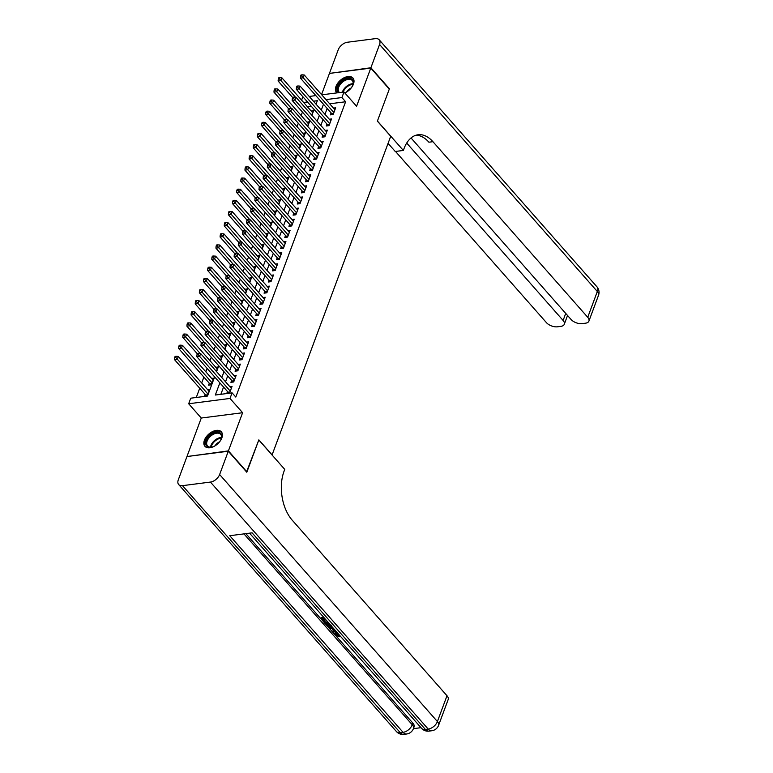<?xml version="1.0" encoding="UTF-8"?>
<svg xmlns="http://www.w3.org/2000/svg" width="773" height="773" viewBox="0 0 773 773"><rect width="100%" height="100%" fill="white"/><g stroke="black" fill="none" stroke-linecap="round" stroke-linejoin="round"><path stroke-width="1.16" d="M344.845 92.953A10.948 6.59 -41.4 0 0 353.435 84.122A10.948 6.59 -41.4 0 0 352.932 78.005A10.948 6.59 -41.4 0 0 344.101 77.773A10.948 6.59 -41.4 0 0 336.004 86.363A10.948 6.59 -41.4 0 0 336.506 92.48A10.948 6.59 -41.4 0 0 336.931 92.895M204.42 440.185A10.948 6.59 -41.4 0 0 204.922 446.301A10.948 6.59 -41.4 0 0 213.754 446.543A10.948 6.59 -41.4 0 0 221.851 437.943A10.948 6.59 -41.4 0 0 221.349 431.827A10.948 6.59 -41.4 0 0 212.517 431.595A10.948 6.59 -41.4 0 0 204.42 440.185M301.586 100.161L302.649 97.301L303.296 97.214M272.057 454.997L390.713 136.27L377.379 121.148L389.292 89.108L370.779 68.101L329.443 73.416L321.558 94.596M187.327 456.495L228.412 450.891L242.606 412.724L230.016 398.443L188.68 403.757L190.757 398.192L207.512 396.037L214.623 376.915M242.606 412.724L201.27 418.038L187.076 456.215M201.27 418.038L188.68 403.757M302.427 112.075L301.151 115.506M298.281 123.216L297.006 126.646M294.136 134.357L292.861 137.797M289.991 145.508L288.716 148.938M285.846 156.648L284.57 160.079M281.701 167.789L280.425 171.229M277.555 178.94L276.28 182.37M273.41 190.081L272.135 193.511M269.275 201.222L267.989 204.661M265.129 212.362L263.844 215.802M260.984 223.513L259.709 226.943M256.839 234.654L255.563 238.094M252.694 245.795L251.418 249.235M248.548 256.945L247.273 260.375M244.403 268.086L243.128 271.526M240.258 279.227L238.983 282.667M236.113 290.377L234.837 293.808M231.968 301.518L230.692 304.958M227.822 312.659L226.547 316.099M223.677 323.81L222.402 327.24M219.542 334.951L218.257 338.39M215.396 346.091L214.111 349.531M211.251 357.242L209.976 360.672M207.106 368.383L205.831 371.823M203.869 377.089L201.685 382.964M199.724 388.23L196.284 397.477M272.183 454.988L258.849 439.866L246.558 471.945M246.935 471.897L228.412 450.891M331.105 112.906L330.38 114.858L333.173 114.501L335.656 107.814L333.463 108.094M326.96 124.057L326.235 125.999L329.027 125.641L331.511 118.955L329.317 119.235M322.814 135.198L322.09 137.15L324.882 136.792L327.366 130.106L325.172 130.386M318.669 146.339L317.945 148.29L320.737 147.933L323.22 141.246L321.027 141.527M314.524 157.489L313.799 159.431L316.592 159.074L319.075 152.387L316.882 152.668M310.379 168.63L309.654 170.582L312.447 170.224L314.93 163.538L312.736 163.818M306.234 179.771L305.509 181.723L308.301 181.365L310.785 174.679L308.591 174.959M302.088 190.921L301.364 192.864L304.156 192.506L306.649 185.82L304.446 186.1M297.943 202.062L297.219 204.014L300.011 203.657L302.504 196.97L300.301 197.25M293.798 213.203L293.073 215.155L295.866 214.797L298.359 208.111L296.156 208.391M289.653 224.344L288.928 226.296L291.721 225.938L294.213 219.252L292.02 219.532M285.517 235.494L284.783 237.446L287.585 237.079L290.068 230.393L287.875 230.683M281.372 246.635L280.647 248.587L283.44 248.23L285.923 241.543L283.73 241.823M277.227 257.776L276.502 259.728L279.295 259.37L281.778 252.684L279.584 252.964M273.082 268.927L272.357 270.879L275.149 270.511L277.633 263.825L275.439 264.115M268.936 280.068L268.212 282.019L271.004 281.662L273.487 274.975L271.294 275.256M264.791 291.208L264.066 293.16L266.859 292.803L269.342 286.116L267.149 286.397M260.646 302.359L259.921 304.311L262.714 303.944L265.197 297.257L263.004 297.547M256.501 313.5L255.776 315.452L258.569 315.094L261.052 308.408L258.858 308.688M252.356 324.641L251.631 326.593L254.423 326.235L256.916 319.549L254.713 319.829M248.21 335.791L247.486 337.743L250.278 337.376L252.771 330.689L250.568 330.979M244.065 346.932L243.34 348.884L246.133 348.526L248.626 341.84L246.423 342.12M239.92 358.073L239.195 360.025L241.988 359.667L244.481 352.981L242.287 353.261M235.784 369.223L235.05 371.175L237.852 370.808L240.335 364.122L238.142 364.412M231.639 380.364L230.914 382.316L233.707 381.959L236.19 375.272L233.997 375.552M205.145 394.385L204.42 396.336L207.212 395.969L209.705 389.283L207.502 389.573M209.29 383.234L208.565 385.186L211.358 384.828L213.85 378.142L211.647 378.422M311.2 106.181L307.335 106.684M216.353 371.388L217.986 367.001L215.793 367.281M220.498 360.247L222.131 355.851L219.938 356.14M224.643 349.106L226.276 344.71L224.083 344.99M228.789 337.956L230.422 333.569L228.228 333.849M232.934 326.815L234.567 322.418L232.373 322.708M237.079 315.674L238.712 311.277L236.519 311.558M241.224 304.523L242.857 300.137L240.664 300.417M245.37 293.382L247.002 288.986L244.809 289.276M249.515 282.242L251.148 277.845L248.954 278.125M253.66 271.091L255.293 266.704L253.1 266.985M257.805 259.95L259.438 255.563L257.235 255.844M261.95 248.809L263.583 244.413L261.38 244.693M266.086 237.659L267.719 233.272L265.526 233.552M270.231 226.518L271.864 222.131L269.671 222.411M274.376 215.377L276.009 210.981L273.816 211.261M278.522 204.227L280.155 199.84L277.961 200.12M282.667 193.086L284.3 188.699L282.106 188.979M286.812 181.945L288.445 177.548L286.252 177.829M290.957 170.794L292.59 166.408L290.397 166.688M295.102 159.653L296.735 155.267L294.542 155.547M299.248 148.513L300.881 144.116L298.687 144.406M303.393 137.362L305.026 132.975L302.832 133.256M307.538 126.221L309.171 121.834L306.968 122.115M311.683 115.08L313.316 110.684L311.113 110.974M219.861 382.848L215.329 395.022L232.093 392.868L235.794 397.071L345.618 101.756L329.675 103.804M327.172 108.452L324.989 114.327M323.027 119.593L320.843 125.477M318.882 130.743L316.698 136.618M314.737 141.884L312.553 147.759M310.591 153.025L308.408 158.909M306.456 164.176L304.262 170.05M302.311 175.316L300.117 181.191M298.165 186.457L295.982 192.342M294.02 197.608L291.836 203.483M289.875 208.749L287.691 214.623M285.73 219.89L283.546 225.774M281.585 231.04L279.401 236.915M277.439 242.181L275.256 248.056M273.294 253.322L271.11 259.206M269.149 264.472L266.965 270.347M265.004 275.613L262.82 281.488M260.859 286.754L258.675 292.638M256.723 297.905L254.53 303.779M252.578 309.045L250.384 314.92M248.433 320.186L246.249 326.071M244.287 331.337L242.104 337.212M240.142 342.478L237.958 348.352M235.997 353.619L233.813 359.503M231.852 364.769L229.668 370.644M227.706 375.91L225.523 381.785M223.561 387.051L220.865 394.317M227.494 391.505L226.769 393.457L229.562 393.099L232.045 386.413L229.852 386.693M321.771 94.837L343.985 91.987L356.585 106.268L370.779 68.101M343.985 91.987L341.917 97.553L325.974 99.611M345.618 101.756L341.917 97.553M232.093 392.868L230.016 398.443M309.229 96.451L315.848 95.601M316.051 104.191L317.336 100.712L313.432 101.215M307.499 101.978L303.634 102.48M216.585 371.649L218.769 365.764M220.73 360.498L222.914 354.623M224.866 349.357L227.059 343.483M229.011 338.216L231.204 332.332M233.156 327.066L235.35 321.191M237.301 315.925L239.485 310.05M241.447 304.784L243.63 298.9M245.592 293.634L247.775 287.759M249.737 282.493L251.921 276.618M253.882 271.352L256.066 265.468M258.027 260.201L260.211 254.327M262.173 249.061L264.356 243.186M266.318 237.92L268.502 232.035M270.463 226.769L272.647 220.894M274.599 215.628L276.792 209.754M278.744 204.487L280.937 198.603M282.889 193.337L285.082 187.462M287.034 182.196L289.218 176.321M291.179 171.055L293.363 165.18M295.325 159.905L297.508 154.03M299.47 148.764L301.654 142.889M303.615 137.623L305.799 131.748M307.76 126.472L309.944 120.598M311.906 115.332L314.089 109.457M323.472 104.249L321.288 110.133M319.326 115.399L317.143 121.274M315.181 126.54L312.997 132.415M311.036 137.681L308.852 143.565M306.891 148.831L304.707 154.706M302.745 159.972L300.562 165.847M298.6 171.113L296.417 176.998M294.455 182.264L292.271 188.139M290.319 193.405L288.126 199.279M286.174 204.545L283.981 210.43M282.029 215.696L279.836 221.571M277.884 226.837L275.7 232.712M273.739 237.978L271.555 243.853M269.593 249.128L267.41 255.003M265.448 260.269L263.264 266.144M261.303 271.41L259.119 277.285M257.158 282.56L254.974 288.435M253.013 293.701L250.829 299.576M248.867 304.842L246.684 310.717M244.722 315.993L242.538 321.868M240.587 327.134L238.393 333.008M236.441 338.274L234.248 344.149M232.296 349.415L230.103 355.3M228.151 360.566L225.967 366.441M224.006 371.707L221.822 377.582M230.286 391.148L199.618 356.363L200.651 353.58L231.32 388.365M228.615 393.225L228.335 392.578A1.401 0.841 82.7 0 0 228.083 392.182L196.825 356.72L199.618 356.363L198.13 354.546L198.545 353.425L197.424 353.57L197.009 354.691L198.13 354.546M197.009 354.691L196.825 356.72M200.651 353.58L198.545 353.425M208.981 391.235L178.312 356.45L177.278 359.242L174.485 359.6L205.744 395.051A1.401 0.841 -97.3 0 1 205.985 395.447L206.275 396.095M175.79 357.416L176.196 356.305L175.084 356.45L174.669 357.561L175.79 357.416L207.937 394.027M176.196 356.305L178.312 356.45M174.485 359.6L174.669 357.561M216.382 444.919A9.469 5.701 138.6 0 1 211.908 447.074A9.469 5.701 138.6 0 1 205.802 444.34A9.469 5.701 138.6 0 1 212.382 433.711A9.469 5.701 138.6 0 1 221.658 435.141A9.469 5.701 138.6 0 1 221.233 438.851A9.469 5.701 138.6 0 1 218.527 443.016M221.136 439.103A8.774 5.285 -41.4 0 0 221.436 435.895A8.774 5.285 -41.4 0 0 220.672 434.358A8.774 5.285 -41.4 0 0 211.696 435.325A8.774 5.285 -41.4 0 0 206.758 444.417A8.774 5.285 -41.4 0 0 207.522 445.953A8.774 5.285 -41.4 0 0 212.169 447.007M221.793 432.445A10.87 6.551 -41.4 0 0 210.662 433.808A10.87 6.551 -41.4 0 0 204.623 445.026A10.87 6.551 -41.4 0 0 205.483 446.823M219.522 441.856A6.242 3.759 -41.4 0 0 215.107 445.75M338.729 92.663A9.469 5.701 138.6 0 1 337.386 90.518A9.469 5.701 138.6 0 1 343.966 79.89A9.469 5.701 138.6 0 1 353.242 81.32A9.469 5.701 138.6 0 1 352.817 85.03A9.469 5.701 138.6 0 1 350.111 89.195M347.966 91.098A9.469 5.701 138.6 0 1 344.758 92.857M352.72 85.281A8.774 5.285 -41.4 0 0 353.029 82.073A8.774 5.285 -41.4 0 0 352.256 80.537A8.774 5.285 -41.4 0 0 343.28 81.503A8.774 5.285 -41.4 0 0 338.342 90.596A8.774 5.285 -41.4 0 0 339.105 92.132A8.774 5.285 -41.4 0 0 339.55 92.557M353.377 78.624A10.87 6.551 -41.4 0 0 342.246 79.986A10.87 6.551 -41.4 0 0 336.207 91.204A10.87 6.551 -41.4 0 0 336.97 92.886M351.106 88.035A6.242 3.759 -41.4 0 0 346.691 91.929M335.897 633.309L339.192 635.116L339.26 636.749L335.221 634.971L334.554 633.28L336.699 632.043M334.554 633.28L336.187 631.464M331.298 626.951L332.332 627.087M335.627 630.826L332.999 632.343L332.332 631.589L333.463 630.266M327.356 621.444L324.544 618.854L322.225 619.144L324.844 622.12L324.071 622.217L320.824 618.535L321.153 617.646L323.713 617.318M323.23 619.018L325.172 621.231L324.844 622.12M245.862 533.641L412.879 723.113A8.416 4.474 20.4 0 1 414.067 726.9L413.449 728.572A8.416 4.474 -159.6 0 0 412.26 724.784L412.879 723.113M413.42 728.649L421.005 727.673M332.139 626.864L326.515 624.999L324.931 623.193L325.259 622.294L327.82 621.965M228.286 451.229L186.96 456.543L178.292 479.84A8.416 5.073 -41.4 0 0 178.679 484.545A8.416 5.073 -41.4 0 0 182.505 485.657L210.44 482.072A8.416 5.073 -41.4 0 0 219.629 474.525L228.286 451.229L246.809 472.235L258.81 439.972L284.735 469.385L284.029 471.279A35.075 20.91 82.7 0 0 292.184 520.142L446.997 695.748A8.416 4.474 20.4 0 1 448.176 699.546L438.581 725.345A8.416 4.474 -159.6 0 0 437.402 721.547L446.997 695.748M219.629 474.525L437.402 721.547A8.416 5.073 138.6 0 1 428.213 729.094L425.411 729.451L252.085 532.839L229.745 535.718L403.071 732.331L400.279 732.688A8.416 5.073 138.6 0 1 396.452 731.567L178.679 484.545M320.824 618.535L324.389 618.081M324.931 623.193L328.496 622.729M329.114 623.444L326.322 623.801L327.24 624.845L328.767 625.966L331.511 626.159M327.327 623.676L329.095 625.077L331.675 625.289M327.24 624.845L327.578 623.946M328.767 625.966L329.095 625.077M332.332 631.589L333.888 630.758L331.994 628.604L329.424 628.294L328.767 627.541L333.269 628.149M333.868 628.826L332.96 628.72L334.477 630.439L335.028 630.14M328.767 627.541L329.085 626.681M334.477 630.439L334.719 629.792M337.443 632.884L335.559 633.696L335.936 634.807L336.265 633.918M335.936 634.807L338.854 636.005L339.192 635.116M338.854 636.005L339.26 636.749M370.895 67.763L389.418 88.769L377.417 121.032L403.342 150.445L404.047 148.542A35.075 20.91 -97.3 0 1 418.096 134.763A35.075 20.91 -97.3 0 1 432.928 141.691L587.741 317.297L597.326 291.498L379.562 44.476L370.895 67.763L329.82 73.367M403.342 150.445L395.245 151.479L388.075 143.353M406.704 143.053L563.102 320.466A8.416 4.474 -159.6 0 1 564.29 324.264A8.416 4.474 -159.6 0 1 560.84 326.37L557.546 326.795A8.416 4.474 -159.6 0 1 546.405 322.612L395.505 151.45M379.562 44.476A8.416 5.073 -41.4 0 0 379.176 39.771A8.416 5.073 -41.4 0 0 375.349 38.65L347.415 42.244A8.416 5.073 -41.4 0 0 338.226 49.791L329.569 73.077M411.043 137.961L571.034 319.442A8.416 4.474 -159.6 0 0 582.185 323.626L585.48 323.201A8.416 4.474 -159.6 0 0 588.92 321.095A8.416 4.474 -159.6 0 0 587.741 317.297M387.988 143.604A35.075 20.91 -97.3 0 1 389.119 144.532M416.106 135.188A35.075 20.91 -97.3 0 1 428.909 142.213L432.928 141.691M234.432 380.007L203.763 345.222L204.797 342.429L235.465 377.224M232.76 382.075L232.47 381.427A1.401 0.841 82.7 0 0 232.229 381.041L200.97 345.579L203.763 345.222L202.275 343.396L202.69 342.284L201.569 342.429L201.154 343.541L202.275 343.396M201.154 343.541L200.97 345.579M204.797 342.429L202.69 342.284M238.577 368.866L207.908 334.071L208.942 331.288L239.611 366.073M236.905 370.934L236.615 370.286A1.401 0.841 82.7 0 0 236.374 369.89L205.116 334.438L207.908 334.071L206.42 332.255L206.835 331.144L205.715 331.288L205.299 332.4L206.42 332.255M205.299 332.4L205.116 334.438M208.942 331.288L206.835 331.144M242.722 357.715L212.053 322.93L213.087 320.148L243.756 354.933M241.05 359.793L240.761 359.145A1.401 0.841 82.7 0 0 240.519 358.749L209.261 323.288L212.053 322.93L210.565 321.114L210.981 319.993L209.86 320.138L209.444 321.259L210.565 321.114M209.444 321.259L209.261 323.288M213.087 320.148L210.981 319.993M246.858 346.575L216.198 311.79L217.232 309.007L247.901 343.792M245.196 348.642L244.906 347.995A1.401 0.841 82.7 0 0 244.664 347.608L213.406 312.147L216.198 311.79L214.71 309.963L215.116 308.852L214.005 308.997L213.59 310.108L214.71 309.963M213.59 310.108L213.406 312.147M217.232 309.007L215.116 308.852M213.126 380.094L182.457 345.309L181.423 348.092L178.631 348.449L209.889 383.91A1.401 0.841 -97.3 0 1 210.13 384.307L210.42 384.954M179.925 346.275L180.341 345.154L179.23 345.299L178.814 346.42L179.925 346.275L212.082 382.877M180.341 345.154L182.457 345.309M178.631 348.449L178.814 346.42M217.261 368.953L186.602 334.168L185.568 336.951L182.766 337.308L197.328 353.821M184.071 335.124L184.486 334.013L183.375 334.158L182.959 335.269L184.071 335.124L200.197 353.541M184.486 334.013L186.602 334.168M182.766 337.308L182.959 335.269M221.407 357.802L190.747 323.017L189.704 325.81L186.911 326.167L201.473 342.681M188.216 323.984L188.631 322.872L187.52 323.017L187.105 324.129L188.216 323.984L204.343 342.4M188.631 322.872L190.747 323.017M186.911 326.167L187.105 324.129M225.552 346.662L194.893 311.877L193.849 314.659L191.057 315.017L205.618 331.54M192.361 312.843L192.777 311.732L191.656 311.867L191.25 312.988L192.361 312.843L208.488 331.259M192.777 311.732L194.893 311.877M191.057 315.017L191.25 312.988M251.003 335.434L220.344 300.649L221.378 297.856L252.046 332.641M249.341 337.501L249.051 336.854A1.401 0.841 82.7 0 0 248.809 336.458L217.551 301.006L220.344 300.649L218.846 298.822L219.261 297.711L218.15 297.856L217.735 298.967L218.846 298.822M217.735 298.967L217.551 301.006M221.378 297.856L219.261 297.711M229.697 335.521L199.038 300.736L197.994 303.518L195.202 303.876L209.763 320.389M196.506 301.702L196.922 300.581L195.801 300.726L195.385 301.837L196.506 301.702L212.623 320.109M196.922 300.581L199.038 300.736M195.202 303.876L195.385 301.837M255.148 324.283L224.489 289.498L225.523 286.715L256.182 321.5M253.486 326.361L253.196 325.713A1.401 0.841 82.7 0 0 252.955 325.317L221.696 289.856L224.489 289.498L222.991 287.682L223.407 286.561L222.295 286.706L221.88 287.827L222.991 287.682M221.88 287.827L221.696 289.856M225.523 286.715L223.407 286.561M233.842 324.37L203.173 289.585L202.139 292.378L199.347 292.735L213.908 309.248M200.651 290.551L201.067 289.44L199.946 289.585L199.531 290.696L200.651 290.551L216.769 308.968M201.067 289.44L203.173 289.585M199.347 292.735L199.531 290.696M259.293 313.142L228.634 278.357L229.668 275.575L260.327 310.36M257.631 315.21L257.341 314.563A1.401 0.841 82.7 0 0 257.09 314.176L225.832 278.715L228.634 278.357L227.136 276.531L227.552 275.42L226.441 275.565L226.025 276.676L227.136 276.531M226.025 276.676L225.832 278.715M229.668 275.575L227.552 275.42M237.987 313.229L207.319 278.444L206.285 281.227L203.492 281.585L218.054 298.107M204.797 279.411L205.212 278.299L204.091 278.435L203.676 279.555L204.797 279.411L220.914 297.827M205.212 278.299L207.319 278.444M203.492 281.585L203.676 279.555M263.438 302.001L232.77 267.216L233.813 264.424L264.472 299.209M261.776 304.069L261.487 303.422A1.401 0.841 82.7 0 0 261.235 303.026L229.977 267.574L232.77 267.216L231.282 265.39L231.697 264.279L230.586 264.424L230.17 265.535L231.282 265.39M230.17 265.535L229.977 267.574M233.813 264.424L231.697 264.279M242.133 302.088L211.464 267.303L210.43 270.086L207.637 270.444L222.199 286.967M208.942 268.27L209.357 267.149L208.237 267.294L207.821 268.405L208.942 268.27L225.059 286.686M209.357 267.149L211.464 267.303M207.637 270.444L207.821 268.405M267.584 290.851L236.915 256.066L237.958 253.283L268.618 288.068M265.922 292.928L265.632 292.281A1.401 0.841 82.7 0 0 265.381 291.885L234.122 256.423L236.915 256.066L235.427 254.249L235.842 253.129L234.721 253.273L234.316 254.394L235.427 254.249M234.316 254.394L234.122 256.423M237.958 253.283L235.842 253.129M246.278 290.938L215.609 256.153L214.575 258.945L211.783 259.303L226.344 275.816M213.087 257.119L213.503 256.008L212.382 256.153L211.966 257.264L213.087 257.119L229.204 275.536M213.503 256.008L215.609 256.153M211.783 259.303L211.966 257.264M271.729 279.71L241.06 244.925L242.104 242.142L272.763 276.927M270.057 281.778L269.777 281.13A1.401 0.841 82.7 0 0 269.526 280.744L238.268 245.283L241.06 244.925L239.572 243.109L239.988 241.988L238.867 242.133L238.451 243.244L239.572 243.109M238.451 243.244L238.268 245.283M242.104 242.142L239.988 241.988M250.423 279.797L219.754 245.012L218.72 247.795L215.928 248.152L230.489 264.675M217.232 245.978L217.648 244.867L216.527 245.002L216.111 246.123L217.232 245.978L233.349 264.395M217.648 244.867L219.754 245.012M215.928 248.152L216.111 246.123M275.874 268.569L245.205 233.784L246.239 230.992L276.908 265.777M274.202 270.637L273.922 269.99A1.401 0.841 82.7 0 0 273.671 269.593L242.413 234.142L245.205 233.784L243.717 231.958L244.133 230.847L243.012 230.992L242.596 232.103L243.717 231.958M242.596 232.103L242.413 234.142M246.239 230.992L244.133 230.847M254.568 268.656L223.899 233.871L222.866 236.654L220.073 237.011L234.634 253.534M221.378 234.837L221.783 233.717L220.672 233.861L220.257 234.973L221.378 234.837L237.495 253.254M221.783 233.717L223.899 233.871M220.073 237.011L220.257 234.973M280.019 257.419L249.35 222.634L250.384 219.851L281.053 254.636M278.348 259.496L278.067 258.849A1.401 0.841 82.7 0 0 277.816 258.453L246.558 222.991L249.35 222.634L247.862 220.817L248.278 219.706L247.157 219.841L246.742 220.962L247.862 220.817M246.742 220.962L246.558 222.991M250.384 219.851L248.278 219.706M258.713 257.506L228.045 222.721L227.011 225.513L224.218 225.871L238.78 242.384M225.523 223.687L225.929 222.576L224.817 222.721L224.402 223.832L225.523 223.687L241.64 242.104M225.929 222.576L228.045 222.721M224.218 225.871L224.402 223.832M284.164 246.278L253.496 211.493L254.53 208.71L285.198 243.495M282.493 248.346L282.203 247.708A1.401 0.841 82.7 0 0 281.961 247.312L250.703 211.85L253.496 211.493L252.008 209.676L252.423 208.555L251.302 208.7L250.887 209.812L252.008 209.676M250.887 209.812L250.703 211.85M254.53 208.71L252.423 208.555M262.859 246.365L232.19 211.58L231.156 214.363L228.364 214.72L242.925 231.243M229.658 212.546L230.074 211.435L228.963 211.57L228.547 212.691L229.658 212.546L245.785 230.963M230.074 211.435L232.19 211.58M228.364 214.72L228.547 212.691M288.31 235.137L257.641 200.352L258.675 197.559L289.344 232.344M286.638 237.205L286.348 236.557A1.401 0.841 82.7 0 0 286.107 236.161L254.848 200.709L257.641 200.352L256.153 198.526L256.568 197.415L255.448 197.559L255.032 198.671L256.153 198.526M255.032 198.671L254.848 200.709M258.675 197.559L256.568 197.415M266.994 235.224L236.335 200.439L235.301 203.222L232.499 203.579L247.06 220.102M233.804 201.405L234.219 200.284L233.108 200.429L232.692 201.54L233.804 201.405L249.93 219.822M234.219 200.284L236.335 200.439M232.499 203.579L232.692 201.54M292.455 223.986L261.786 189.201L262.82 186.419L293.489 221.204M290.783 226.064L290.493 225.416A1.401 0.841 82.7 0 0 290.252 225.02L258.994 189.559L261.786 189.201L260.298 187.385L260.714 186.274L259.593 186.409L259.177 187.53L260.298 187.385M259.177 187.53L258.994 189.559M262.82 186.419L260.714 186.274M271.139 224.073L240.48 189.288L239.437 192.081L236.644 192.438L251.206 208.952M237.949 190.255L238.364 189.143L237.253 189.288L236.838 190.4L237.949 190.255L254.075 208.671M238.364 189.143L240.48 189.288M236.644 192.438L236.838 190.4M296.59 212.846L265.931 178.061L266.965 175.278L297.634 210.063M294.928 214.913L294.639 214.276A1.401 0.841 82.7 0 0 294.397 213.879L263.139 178.418L265.931 178.061L264.443 176.244L264.849 175.123L263.738 175.268L263.322 176.379L264.443 176.244M263.322 176.379L263.139 178.418M266.965 175.278L264.849 175.123M275.285 212.933L244.626 178.148L243.582 180.93L240.79 181.297L255.351 197.811M242.094 179.114L242.509 178.003L241.389 178.138L240.983 179.259L242.094 179.114L258.221 197.53M242.509 178.003L244.626 178.148M240.79 181.297L240.983 179.259M300.736 201.705L270.077 166.92L271.11 164.127L301.779 198.912M299.074 203.772L298.784 203.125A1.401 0.841 82.7 0 0 298.542 202.729L267.284 167.277L270.077 166.92L268.579 165.093L268.994 163.982L267.883 164.127L267.468 165.238L268.579 165.093M267.468 165.238L267.284 167.277M271.11 164.127L268.994 163.982M279.43 201.792L248.771 167.007L247.727 169.789L244.935 170.147L259.496 186.67M246.239 167.973L246.655 166.852L245.534 166.997L245.118 168.118L246.239 167.973L262.356 186.39M246.655 166.852L248.771 167.007M244.935 170.147L245.118 168.118M304.881 190.554L274.222 155.769L275.256 152.986L305.915 187.771M303.219 192.632L302.929 191.984A1.401 0.841 82.7 0 0 302.687 191.588L271.429 156.127L274.222 155.769L272.724 153.953L273.14 152.841L272.028 152.977L271.613 154.098L272.724 153.953M271.613 154.098L271.429 156.127M275.256 152.986L273.14 152.841M283.575 190.641L252.906 155.856L251.872 158.649L249.08 159.006L263.641 175.519M250.384 156.822L250.8 155.711L249.679 155.856L249.264 156.967L250.384 156.822L266.501 175.239M250.8 155.711L252.906 155.856M249.08 159.006L249.264 156.967M309.026 179.413L278.367 144.628L279.401 141.846L310.06 176.631M307.364 181.481L307.074 180.843A1.401 0.841 82.7 0 0 306.823 180.447L275.565 144.986L278.367 144.628L276.869 142.812L277.285 141.691L276.174 141.836L275.758 142.947L276.869 142.812M275.758 142.947L275.565 144.986M279.401 141.846L277.285 141.691M287.72 179.5L257.051 144.715L256.018 147.498L253.225 147.865L267.787 164.378M254.53 145.682L254.945 144.57L253.824 144.715L253.409 145.826L254.53 145.682L270.647 164.098M254.945 144.57L257.051 144.715M253.225 147.865L253.409 145.826M313.171 168.272L282.503 133.487L283.546 130.695L314.205 165.48M311.509 170.34L311.219 169.693A1.401 0.841 82.7 0 0 310.968 169.297L279.71 133.845L282.503 133.487L281.014 131.661L281.43 130.55L280.319 130.695L279.903 131.806L281.014 131.661M279.903 131.806L279.71 133.845M283.546 130.695L281.43 130.55M291.865 168.359L261.197 133.574L260.163 136.357L257.37 136.715L271.932 153.238M258.675 134.541L259.09 133.42L257.969 133.565L257.554 134.686L258.675 134.541L274.792 152.957M259.09 133.42L261.197 133.574M257.37 136.715L257.554 134.686M317.317 157.122L286.648 122.337L287.691 119.554L318.35 154.339M315.655 159.199L315.365 158.552A1.401 0.841 82.7 0 0 315.113 158.156L283.855 122.704L286.648 122.337L285.16 120.52L285.575 119.409L284.454 119.544L284.049 120.665L285.16 120.52M284.049 120.665L283.855 122.704M287.691 119.554L285.575 119.409M296.011 157.209L265.342 122.424L264.308 125.216L261.516 125.574L276.077 142.087M262.82 123.39L263.235 122.279L262.115 122.424L261.699 123.535L262.82 123.39L278.937 141.807M263.235 122.279L265.342 122.424M261.516 125.574L261.699 123.535M321.462 145.981L290.793 111.196L291.836 108.413L322.496 143.198M319.79 148.049L319.51 147.411A1.401 0.841 82.7 0 0 319.259 147.015L288 111.554L290.793 111.196L289.305 109.38L289.72 108.259L288.6 108.404L288.184 109.524L289.305 109.38M288.184 109.524L288 111.554M291.836 108.413L289.72 108.259M300.156 146.068L269.487 111.283L268.453 114.066L265.661 114.433L280.222 130.946M266.965 112.249L267.381 111.138L266.26 111.283L265.844 112.394L266.965 112.249L283.082 130.666M267.381 111.138L269.487 111.283M265.661 114.433L265.844 112.394M325.607 134.84L294.938 100.055L295.972 97.263L326.641 132.048M323.935 136.908L323.655 136.261A1.401 0.841 82.7 0 0 323.404 135.864L292.146 100.413L294.938 100.055L293.45 98.229L293.866 97.118L292.745 97.263L292.329 98.374L293.45 98.229M292.329 98.374L292.146 100.413M295.972 97.263L293.866 97.118M304.301 134.927L273.632 100.142L272.598 102.925L269.806 103.282L284.367 119.805M271.11 101.108L271.516 99.988L270.405 100.132L269.99 101.253L271.11 101.108L287.227 119.525M271.516 99.988L273.632 100.142M269.806 103.282L269.99 101.253M329.752 123.69L299.083 88.905L300.117 86.122L330.786 120.907M328.081 125.767L327.8 125.12A1.401 0.841 82.7 0 0 327.549 124.724L296.291 89.272L299.083 88.905L297.595 87.088L298.011 85.977L296.89 86.122L296.474 87.233L297.595 87.088M296.474 87.233L296.291 89.272M300.117 86.122L298.011 85.977M308.446 123.777L277.778 88.992L276.744 91.784L273.951 92.142L288.513 108.655M275.256 89.958L275.661 88.847L274.55 88.992L274.135 90.103L275.256 89.958L291.373 108.375M275.661 88.847L277.778 88.992M273.951 92.142L274.135 90.103M333.897 112.549L303.229 77.764L304.262 74.981L334.931 109.766M332.226 114.617L331.936 113.979A1.401 0.841 82.7 0 0 331.694 113.583L300.436 78.121L303.229 77.764L301.741 75.947L302.156 74.826L301.035 74.971L300.62 76.092L301.741 75.947M300.62 76.092L300.436 78.121M304.262 74.981L302.156 74.826M312.592 112.636L281.923 77.851L280.889 80.634L278.096 81.001L292.658 97.514M279.391 78.817L279.807 77.706L278.695 77.851L278.28 78.962L279.391 78.817L295.518 97.234M279.807 77.706L281.923 77.851M278.096 81.001L278.28 78.962M229.823 392.384L228.335 392.578M229.996 391.94L228.083 392.182M205.744 395.051L207.647 394.81M205.985 395.447L207.483 395.254M210.546 447.181A8.774 5.285 138.6 0 1 221.513 437.518M221.407 438.165A8.484 5.111 -41.4 0 0 211.203 447.152M342.371 92.19A8.774 5.285 138.6 0 1 353.097 83.697M352.99 84.344A8.484 5.111 -41.4 0 0 343.115 92.093M182.505 485.657L400.279 732.688A8.416 5.015 82.7 0 0 403.835 734.35L406.637 733.992A8.416 5.015 -97.3 0 1 403.071 732.331A8.416 5.073 138.6 0 0 412.26 724.784L243.978 533.882M249.534 533.167L421.585 728.33A8.416 5.073 138.6 0 0 425.411 729.451A8.416 5.015 82.7 0 0 428.976 731.113L431.769 730.756A8.416 5.015 -97.3 0 1 428.213 729.094L210.44 482.072M563.102 320.466L565.72 313.423M597.326 291.498A8.416 4.474 20.4 0 1 598.515 295.296A8.416 8.416 0 0 0 596.94 286.793A8.416 5.073 138.6 0 1 597.326 291.498M233.968 381.234L232.47 381.427M234.132 380.789L232.229 381.041M238.113 370.093L236.615 370.286M238.277 369.649L236.374 369.89M242.258 358.952L240.761 359.145M242.422 358.508L240.519 358.749M246.403 347.811L244.906 347.995M246.568 347.357L244.664 347.608M209.889 383.91L211.792 383.669M210.13 384.307L211.628 384.113M250.549 336.661L249.051 336.854M250.713 336.216L248.809 336.458M254.694 325.52L253.196 325.713M254.858 325.075L252.955 325.317M258.839 314.379L257.341 314.563M259.003 313.925L257.09 314.176M262.984 303.229L261.487 303.422M263.149 302.784L261.235 303.026M267.129 292.088L265.632 292.281M267.294 291.643L265.381 291.885M271.265 280.947L269.777 281.13M271.439 280.493L269.526 280.744M275.41 269.796L273.922 269.99M275.584 269.352L273.671 269.593M279.555 258.655L278.067 258.849M279.729 258.211L277.816 258.453M283.701 247.515L282.203 247.708M283.865 247.06L281.961 247.312M287.846 236.364L286.348 236.557M288.01 235.92L286.107 236.161M291.991 225.223L290.493 225.416M292.155 224.779L290.252 225.02M296.136 214.082L294.639 214.276M296.301 213.628L294.397 213.879M300.282 202.932L298.784 203.125M300.446 202.487L298.542 202.729M304.427 191.791L302.929 191.984M304.591 191.346L302.687 191.588M308.572 180.65L307.074 180.843M308.736 180.196L306.823 180.447M312.717 169.5L311.219 169.693M312.881 169.055L310.968 169.297M316.862 158.359L315.365 158.552M317.027 157.914L315.113 158.156M320.998 147.218L319.51 147.411M321.172 146.764L319.259 147.015M325.143 136.067L323.655 136.261M325.317 135.623L323.404 135.864M329.288 124.926L327.8 125.12M329.462 124.482L327.549 124.724M333.434 113.786L331.936 113.979M333.598 113.331L331.694 113.583M421.585 728.33A8.416 8.416 0 0 0 428.976 731.113M431.769 730.756A8.416 8.416 0 0 0 438.581 725.345M396.452 731.567A8.416 8.416 0 0 0 403.835 734.35M406.637 733.992A8.416 8.416 0 0 0 413.449 728.572M564.29 324.264L567.546 315.49M588.92 321.095L598.515 295.296M596.94 286.793L379.176 39.771"/></g></svg>
